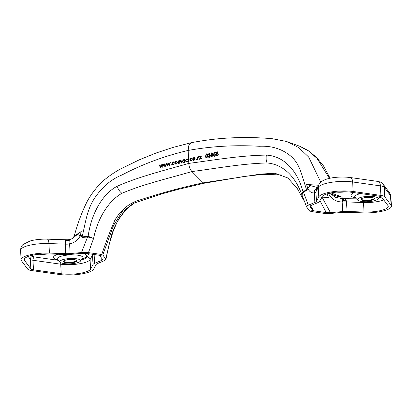 <?xml version="1.0" encoding="UTF-8"?>
<svg xmlns="http://www.w3.org/2000/svg" width="412" height="412" viewBox="0 0 412 412"><rect width="100%" height="100%" fill="white"/><g stroke="black" fill="none" stroke-linecap="round" stroke-linejoin="round"><path stroke-width="0.62" d="M39.042 254.23A10.341 2.652 177.1 0 0 48.106 253.9M63.597 261.208A6.721 1.725 177.1 0 0 63.669 261.296A6.721 1.725 177.1 0 0 73.763 261.872A6.721 1.725 177.1 0 0 76.756 260.631A6.721 1.725 177.1 0 0 76.823 260.538M66.656 259.869A6.721 1.725 177.1 0 0 63.515 261.502A6.721 1.725 177.1 0 0 67.017 262.83A6.721 1.725 177.1 0 0 73.794 262.454A6.721 1.725 177.1 0 0 76.931 260.822A6.721 1.725 177.1 0 0 73.434 259.498A6.721 1.725 177.1 0 0 66.656 259.869M64.73 259.174A10.341 2.652 177.1 0 0 60.188 262.264A10.341 2.652 177.1 0 0 75.715 263.155A10.341 2.652 177.1 0 0 80.319 261.244A10.341 2.652 177.1 0 0 76.148 258.71A10.341 2.652 177.1 0 0 64.73 259.174M99.689 254.93L99.529 255.399L99.817 255.507L102.809 254.879L105.925 259.416L104.148 260.77L97.613 263.515A9.883 2.534 177.1 0 0 96.058 264.643L93.684 269.118A21.738 5.577 -2.9 0 1 59.343 274.474L31.595 270.555A9.883 2.534 -2.9 0 1 27.728 269.154L21.445 260.75A21.738 5.577 -2.9 0 1 21.084 259.823A21.738 5.577 -2.9 0 1 49.425 253.092L65.735 253.668A9.883 2.534 177.1 0 0 70.107 253.56L81.473 252.561L88.451 252.628L101.759 254.498L99.127 255.049M92.437 254.271L93.03 264.494L90.558 269.154A18.576 4.764 -2.9 0 1 61.213 273.728L33.465 269.808A6.721 1.725 -2.9 0 1 30.833 268.856L24.55 260.456A18.576 4.764 -2.9 0 1 24.241 259.663A18.576 4.764 -2.9 0 1 48.462 253.91L65.457 254.508A9.883 2.534 -2.9 0 0 69.808 254.4L82.029 253.334L86.237 253.38L99.055 255.229M99.529 255.399L102.655 259.606M102.573 259.292L101.589 260.42L101.98 258.525M93.03 264.494A9.883 2.534 -2.9 0 1 94.575 263.371L101.589 260.42M304.648 201.854L297.407 188.722L287.916 177.999L274.995 173.277L260.688 174.07L203.188 182.846L191.91 171.557C190.107 169.59 189.072 166.87 188.804 163.404C213.73 160.124 239.748 155.52 266.373 155.087C285.887 156.303 298.015 173.148 302.933 191.425L306.693 190.014C302.521 178.731 300.873 165.758 292.257 157.456C283.482 149.365 272.528 145.642 259.406 146.275C234.902 144.87 211.15 146.26 188.15 150.447L188.686 160.999L189.165 161.128L188.706 161.458L188.804 163.404C163.873 170.532 139.725 176.408 117.132 186.245C100.785 194.948 90.815 216.413 88.153 236.272L82.076 236.91C85.32 224.082 86.669 210.481 94.173 198.816C101.774 187.305 111.034 179.359 121.942 174.976C142.578 164.146 164.651 155.968 188.15 150.447L188.876 145.184L191.415 142.665C212.71 138.695 227.512 137.675 245.495 137.526C256.032 137.603 265.014 138.01 272.44 138.751L286.407 141.424L298.808 147.65L308.696 157.085L320.778 182.166M101.759 254.498C105.621 242.874 109.983 231.451 114.84 220.235C121.308 209.275 130.043 202.405 141.038 199.629C161.628 192.842 182.346 187.249 203.188 182.846M310.53 205.712L313.717 210.846L310.725 211.469L324.033 213.344L331.006 213.406L342.377 212.412A9.883 2.534 -2.9 0 1 346.744 212.304L363.06 212.875A21.738 5.577 177.1 0 0 391.4 206.144A21.738 5.577 177.1 0 0 391.039 205.217L384.757 196.818A9.883 2.534 177.1 0 0 380.889 195.417L353.141 191.498A21.738 5.577 177.1 0 0 318.795 196.848L316.426 201.324A9.883 2.534 -2.9 0 1 314.871 202.452L308.331 205.197C306.842 205.804 306.291 206.427 306.683 207.061L309.675 211.088L312.955 210.568L310.385 205.794M306.683 207.061L301.95 194.948C296.202 178.767 284.877 164.532 267.151 162.967C241.422 163.621 216.429 168.441 191.91 171.557C167.962 178.556 144.123 183.932 121.906 193.295C107.295 201.612 97.196 220.317 93.596 238.45L88.153 236.272A5.928 1.354 105.8 0 1 87.926 237.008L93.596 238.45L88.451 252.628M356.421 198.857L342.192 198.63A2.766 0.324 -94.7 0 1 342.557 200.366L344.54 198.44L346.142 200.278L346.543 201.921L347.028 211.459L364.023 212.056A18.576 4.764 177.1 0 0 388.243 206.309A18.576 4.764 177.1 0 0 387.934 205.511L381.651 197.111A6.721 1.725 177.1 0 0 379.019 196.158L351.271 192.239A18.576 4.764 177.1 0 0 321.927 196.812L319.454 201.478A9.883 2.534 177.1 0 1 317.909 202.601L310.895 205.552L309.912 206.675L312.955 210.568M347.028 211.459A9.883 2.534 177.1 0 0 342.676 211.567L330.455 212.633L321.88 196.895M313.429 210.738L326.242 212.592L330.455 212.633M179.086 189.134L161.839 193.877L177.649 189.51L204.239 183.227L243.368 176.583L262.938 174.333L282.199 174.982M319.913 200.613L326.242 212.592M374.328 198.419A6.721 1.725 -2.9 0 1 374.261 198.517A6.721 1.725 -2.9 0 1 371.269 199.753A6.721 1.725 -2.9 0 1 361.18 199.176A6.721 1.725 -2.9 0 1 361.103 199.089M371.3 200.34A6.721 1.725 -2.9 0 1 364.522 200.711A6.721 1.725 -2.9 0 1 361.02 199.387A6.721 1.725 -2.9 0 1 364.162 197.755A6.721 1.725 -2.9 0 1 370.939 197.379A6.721 1.725 -2.9 0 1 374.441 198.708A6.721 1.725 -2.9 0 1 371.3 200.34M345.617 191.781A10.341 2.652 -2.9 0 1 336.553 192.11M362.236 197.06A10.341 2.652 -2.9 0 1 373.653 196.591A10.341 2.652 -2.9 0 1 377.825 199.125A10.341 2.652 -2.9 0 1 373.221 201.035A10.341 2.652 -2.9 0 1 357.693 200.144A10.341 2.652 -2.9 0 1 362.236 197.06M314.871 202.452L314.387 192.852C311.663 193.254 309.427 191.745 307.676 188.325L306.749 190.54L303.417 191.961L308.331 205.197M303.325 191.189A5.928 4.434 67.5 0 1 303.417 191.961L301.95 194.948L302.933 191.425A5.928 3.78 42.3 0 1 303.186 192.064M196.442 159.604L196.179 159.98L195.885 159.722L196.38 159.429M197.904 157.003L198.44 156.74L199.171 157.868L199.254 159.3L198.955 159.362L198.805 157.415L198.141 156.998L197.353 157.909L197.405 159.681L197.101 159.743L196.946 156.946L197.245 156.884L197.276 157.389L198.605 156.668M198.749 157.106L198.141 156.998M199.599 159.228L200.886 156.483L199.588 156.751L199.568 156.405L201.422 156.024L200.134 158.769L201.52 158.486L201.54 158.826L199.599 159.228M205.495 156.091L205.758 156.184L206.767 153.939L206.505 153.846C207.38 153.923 207.813 154.515 207.792 155.623L206.747 157.873C205.876 157.786 205.459 157.188 205.495 156.091L206.505 153.846L206.968 153.877M206.747 157.873L206.299 157.842M214.091 153.846L214.75 153.784L215.641 154.732L214.534 156.318L213.426 155.442L214.528 155.921L215.332 154.778L214.456 154.093L213.715 154.438L213.941 152.455L215.342 152.177L215.368 152.574L214.209 152.8L214.091 153.846L214.997 153.717M214.534 156.318L214.06 156.292M214.147 155.896L214.791 156.019L214.147 155.896M214.899 154.114L214.456 154.093M216.053 152.934L217.253 151.848L216.99 151.755L218.025 152.558L217.593 153.455L218.324 154.345L218.113 155.19L217.232 155.787L216.63 155.767L216.001 154.835L216.604 153.65L216.053 152.934L216.99 151.755L217.737 151.884M210.707 155.041L210.97 155.133L211.979 152.893L211.717 152.8C212.597 152.878 213.035 153.475 213.019 154.582L211.969 156.828C211.093 156.74 210.676 156.143 210.707 155.041L211.717 152.8L212.185 152.831M211.969 156.828L211.516 156.797M208.647 153.944L209.373 153.413L209.111 153.321L210.166 154.114L209.816 154.984L210.45 155.875L209.353 157.348L208.802 157.322L208.153 156.447L209.332 156.957L210.146 155.973L209.723 155.381L209.054 155.37L209.857 154.176L209.142 153.712L208.163 154.505L209.111 153.321L209.878 153.449M209.78 153.825L209.142 153.712M209.893 155.01L210.208 155.236M208.755 156.859L209.018 156.957M193.995 160.438L193.393 160.407L192.651 159.264L192.934 158.203L193.836 157.549L194.788 157.811L195.18 158.738L193.995 160.438M194.418 157.575L194.788 157.811M191.853 158.805L190.941 158.502L189.958 159.815L190.535 160.68L192.183 160.165L191.075 161.046L190.406 161.02L189.664 159.907L190.947 158.157L191.632 158.198L192.095 158.574L191.734 158.62M188.902 161.504L188.686 160.999M178.566 160.881L179.06 160.634L179.874 161.143L180.729 160.283L181.63 161.442L181.713 162.951L181.414 163.013L181.332 161.499L180.698 160.639L179.987 162.215L180.044 163.301L179.745 163.368L179.668 161.947L179.029 160.989L178.314 162.477L178.381 163.657L178.082 163.719L177.927 160.922L178.226 160.86L178.252 161.344L179.452 160.659M179.565 161.097L179.029 160.989M181.244 160.747L180.698 160.639M182.233 161.422L183.443 159.717L184.463 160.077L184.736 159.501L184.885 162.292L184.581 162.354L184.555 161.87L183.587 162.611L183.005 162.58L182.233 161.422L182.959 162.498M187.62 159.696L186.703 159.387L185.709 160.701L186.291 161.566L187.944 161.056L186.832 161.937L186.162 161.901L185.41 160.793L186.708 159.042L187.398 159.083L187.867 159.465L187.496 159.511M177.407 162.457L176.238 164.161L175.641 164.131L174.894 162.987L175.172 161.926L176.068 161.267L177.016 161.53L177.407 162.457M176.645 161.293L177.016 161.53M174.101 162.529L173.189 162.23L172.221 163.549L172.803 164.409L174.436 163.894L173.339 164.779L172.674 164.748L171.928 163.641L173.195 161.88L173.874 161.921L174.338 162.297L173.977 162.343M171.382 164.692L171.186 165.243L170.892 164.985L171.15 164.604L171.444 164.867M169.42 165.578L168.523 163.729L167.808 165.928L166.639 163.343L166.958 163.276L167.797 165.135L168.457 162.951L169.404 164.785L170.002 162.616L170.316 162.549L169.42 165.578M165.706 166.386L164.815 164.543L164.105 166.742L162.936 164.156L163.25 164.089L164.094 165.943L164.8 163.749L165.691 165.593L166.288 163.42L166.597 163.353L165.706 166.386M162.014 167.2L161.118 165.356L160.417 167.555L159.248 164.975L159.562 164.903L160.402 166.762L161.051 164.573L161.993 166.407L162.585 164.233L162.895 164.167L162.014 167.2M306.749 190.54A5.928 4.542 66.2 0 0 306.693 190.014C307.234 188.289 307.208 186.44 306.616 184.463L318.528 185.251M285.501 141.131L299.606 146.198L307.929 150.421L316.375 157.235L323.492 165.887L330.115 178.242M329.456 178.386L316.993 158.332L308.743 151.086L299.606 146.198M310.71 185.621A5.928 3.806 151.9 0 0 307.676 188.325L306.616 184.463L317.297 187.568M353.141 191.498L352.657 181.96A21.738 5.577 177.1 0 0 318.316 187.311A5.928 5.665 27.9 0 1 318.94 184.473L316.514 189.051L315.942 191.765A9.883 2.462 177.4 0 1 314.387 192.852C314.114 190.844 314.825 189.402 316.524 188.531L316.957 188.217M316.988 188.155A5.928 4.738 66.4 0 0 316.524 188.531A9.883 4.3 -131.3 0 0 316.864 188.387M315.942 191.765L316.426 201.324M330.393 193.728L335.631 197.327L342.192 198.63C342.537 197.786 341.919 197.039 340.333 196.39A9.09 7.674 111.8 0 1 336.511 196.055L329.214 193.305M327.04 193.898L328.39 197.358C329.183 196.678 329.43 195.767 329.131 194.629C332.113 199.372 336.47 201.839 342.192 202.019L342.557 200.366A9.883 3.358 0.6 0 0 346.142 200.278M328.39 197.358L322.457 197.868M322.205 197.935L321.082 198.404M329.152 193.321L329.131 194.629M100.054 254.858L99.817 255.507M161.839 193.877L133.354 203.327L121.823 212.309L113.594 225.318L102.809 254.879M342.676 211.567L342.192 202.019A9.883 2.534 -2.8 0 1 346.543 201.921L363.538 202.519A18.576 4.764 177.1 0 0 383.788 199.969M129.353 206.783A7.905 1.854 49.8 0 0 129.445 206.721L134.575 202.925L129.353 206.783C119.331 216.053 112.842 227.656 109.891 241.581L105.802 258.906M70.107 253.56L69.618 243.961C74.361 242.802 77.92 240.078 80.299 235.798L82.096 237.446L87.54 237.039L81.473 252.561M105.925 259.416L109.17 244.089M87.509 236.251A5.928 1.174 85.4 0 1 87.54 237.039L87.926 237.008M82.096 237.446A5.928 0.999 86 0 0 82.076 236.91C80.927 235.54 80.644 233.743 81.231 231.518L74.217 236.061C77.868 222.763 82.318 210.975 87.565 200.696C92.195 192.615 97.793 185.673 104.37 179.869C111.08 174.472 117.26 170.465 122.91 167.849L139.271 159.83L156.194 152.97L172.968 147.434L191.343 142.681M77.214 234.371A5.928 0.762 30.3 0 1 80.299 235.798L81.231 231.518L73.048 237.894L74.217 236.061M73.048 237.894C72.151 238.775 70.699 239.367 68.706 239.686L68.706 239.686A5.928 0.695 85.3 0 0 68.449 240.33L67.269 239.799L47.339 239.166A5.928 1.823 92 0 1 48.94 243.554L65.256 244.131L65.735 253.668M65.251 244.105A9.883 2.544 -3.4 0 0 69.618 243.961C70.282 241.751 69.891 240.541 68.449 240.33A9.883 8.858 -12.8 0 1 65.58 240.397L65.256 244.131A9.883 2.534 -2.9 0 0 69.623 244.022M66.548 240.062L65.58 240.397M92.545 254.951L92.545 254.956A9.883 2.534 177.1 0 1 93.112 254.369A9.883 2.549 177 0 0 92.545 254.951L90.074 259.617A18.576 4.764 -2.9 0 1 60.729 264.19L32.981 260.271A6.721 1.725 -2.9 0 1 31.266 259.879A6.721 1.725 -2.9 0 1 30.349 259.318L28.212 256.46M188.969 161.55L188.948 161.092L188.608 161.247M186.708 159.042L186.971 159.135L185.41 160.793M185.673 160.886L186.064 161.777M187.949 161.015L186.821 161.592M187.084 161.684L186.291 161.566M184.998 159.593L184.463 160.077M184.694 159.655L184.432 159.562M182.495 161.519L183.706 159.815L183.443 159.717M184.844 162.446L184.555 161.87M183.726 160.155L184.772 161.056L183.84 162.359L183.129 162.235L183.582 162.266L184.509 160.963L183.464 160.062L182.537 161.365L183.84 162.359M184.772 161.056L184.509 160.963M184.2 160.18L183.464 160.062M179.292 161.082L179.931 162.04L180.008 163.461M180.961 160.732L181.594 161.597L181.677 163.111M178.484 160.953L177.927 160.922M178.185 161.02L178.345 163.811M176.068 161.267L176.331 161.36L175.435 162.019L175.157 163.085L174.894 162.987M175.435 162.019L175.172 161.926M175.157 163.085L175.558 164.007M176.351 161.705L177.371 162.616L176.475 163.914L175.759 163.791L176.218 163.816L177.108 162.519L176.089 161.612L175.193 162.925L176.475 163.914M177.371 162.616L177.108 162.519M176.779 161.725L176.089 161.612M173.195 161.88L173.452 161.973L172.19 163.734L171.928 163.641M172.19 163.734L172.582 164.625M174.436 163.852L173.323 164.434M173.586 164.532L172.803 164.409M169.677 165.67L168.523 163.729M169.404 164.785L169.667 164.877L170.264 162.709L170.002 162.616M168.719 163.044L168.06 165.227L167.797 165.135M167.22 163.368L166.639 163.343M166.901 163.44L168.07 166.021M165.969 166.484L164.815 164.543M166.86 163.451L166.288 163.42M166.551 163.518L165.954 165.691L165.691 165.593M165.011 163.852L164.357 166.041L164.094 165.943M163.513 164.182L162.936 164.156M163.198 164.254L164.367 166.834M162.277 167.298L161.118 165.356M163.157 164.259L162.585 164.233M162.848 164.331L162.256 166.505L161.993 166.407M161.313 164.666L160.665 166.855L160.402 166.762M159.825 165.001L159.248 164.975M159.511 165.068L160.68 167.653M216.315 153.027L216.604 153.65M216.867 153.743L216.264 154.927L216.001 154.835M217.263 152.244L217.984 152.703L217.356 153.47L216.743 153.352L217.721 152.605L217 152.152L216.362 152.878L217.356 153.47M217.387 153.861L218.278 154.505L217.474 155.489L216.727 155.37L217.212 155.396L218.015 154.412L217.124 153.769L216.305 154.783L217.474 155.489M217.984 152.703L217.721 152.605M217.649 152.26L217 152.152M218.278 154.505L218.015 154.412M217.804 153.887L217.124 153.769M215.605 152.275L214.204 152.548L213.977 154.536M214.204 152.548L213.941 152.455M214.719 154.191L215.332 154.778M215.594 154.876L214.791 156.019M213.993 155.478L213.426 155.442M210.97 155.133L211.284 156.462M212.216 156.529L211.634 156.405L212.643 155.628L212.71 154.639L211.753 153.187L211.011 154.979L211.953 156.431L212.906 155.726L212.643 155.628M212.015 153.285L212.973 154.737L212.906 155.726M212.973 154.737L212.71 154.639M212.324 153.305L211.753 153.187M209.404 153.805L209.857 154.176M210.12 154.268L209.028 154.979M209.291 155.072L209.317 155.463M209.723 155.381L210.146 155.973M210.408 156.066L209.595 157.049M208.719 156.478L208.153 156.447M208.415 156.539L208.668 157.121M205.758 156.184L206.067 157.508M206.994 157.569L206.412 157.451L207.421 156.673L207.488 155.685L206.536 154.237L205.799 156.024L206.731 157.477L206.994 157.569L207.684 156.766L207.421 156.673M206.798 154.33L207.751 155.777L207.684 156.766M207.751 155.777L207.488 155.685M207.107 154.356L206.536 154.237M199.861 159.32L201.149 156.575L200.886 156.483M201.782 158.579L200.134 158.769M201.684 156.117L199.568 156.405M199.83 156.498L199.851 156.843M198.404 157.09L198.805 157.415M199.068 157.513L199.217 159.454M197.508 156.982L196.946 156.946M197.209 157.044L197.363 159.835M193.836 157.549L194.098 157.642L193.197 158.301L192.914 159.362L192.651 159.264M193.197 158.301L192.934 158.203M192.914 159.362L193.31 160.278M194.119 157.987L195.139 158.898L194.237 160.191L193.511 160.067L193.975 160.093L194.881 158.8L193.856 157.889L192.95 159.202L194.237 160.191M195.139 158.898L194.881 158.8M194.546 158.007L193.856 157.889M190.947 158.157L191.209 158.249L189.927 160.005L189.664 159.907M189.927 160.005L190.308 160.891M192.183 160.124L191.06 160.706M191.322 160.798L190.535 160.68M80.319 261.244L82.668 258.319A12.896 3.306 177.1 0 0 80.984 255.945A12.896 3.306 177.1 0 0 63.221 255.739A12.896 3.306 177.1 0 0 57.556 259.591L57.855 259.622M58.03 260.08A16.532 4.238 -2.9 0 1 56.011 259.503A16.532 4.238 -2.9 0 1 57.963 254.245M82.73 253.282A16.532 4.238 -2.9 0 1 83.971 253.668A16.532 4.238 -2.9 0 1 82.24 258.854M318.795 196.848L318.316 187.311L315.942 191.786A9.883 2.534 177.1 0 1 314.387 192.914M384.757 196.818L384.272 187.28A9.883 2.534 177.1 0 0 382.923 186.456A9.883 2.534 177.1 0 0 380.405 185.879L352.657 181.96A5.928 3.451 98 0 0 349.984 177.484C338.391 176.13 322.143 177.814 318.94 184.473M380.889 195.417L380.405 185.879A5.928 3.451 98 0 0 377.732 181.404L349.984 177.484M377.732 181.404L379.931 181.929C380.812 182.094 381.903 182.882 383.196 184.282A5.928 5.644 143.2 0 1 384.272 187.28L390.555 195.679A21.738 5.577 177.1 0 1 390.916 196.612L391.4 206.144M357.693 200.144L355.062 197.477A12.896 3.306 -2.9 0 1 360.732 193.625A12.896 3.306 -2.9 0 1 360.866 193.594M354.068 192.636A16.532 4.238 177.1 0 0 353.517 197.389A16.532 4.238 177.1 0 0 355.541 197.961M379.751 196.735A16.532 4.238 177.1 0 0 380.492 196.472M391.039 205.217L390.555 195.679A5.928 5.644 143.2 0 0 389.479 192.682L383.196 184.282M266.373 155.087A7.905 3.631 96.5 0 0 267.151 162.967M381.502 196.957A15.81 4.053 -2.9 0 1 378.942 197.739M340.333 196.39L331.001 192.919M364.023 212.056L363.538 202.519A2.766 0.85 -88 0 1 363.538 201.669M346.543 201.921L346.543 201.921A9.883 2.534 -2.9 0 0 342.192 202.029M49.425 253.092L48.94 243.554A21.738 5.577 -2.9 0 0 20.6 250.285L21.084 259.823M109.891 241.581L109.257 244.12M117.132 186.245A7.905 4.007 59.3 0 0 121.906 193.295M81.432 259.859A15.81 4.053 177.1 0 0 87.205 256.98L88.904 253.761M32.131 255.322L32.934 256.393A3.95 1.015 177.1 0 0 33.47 256.722A3.95 1.015 177.1 0 0 34.479 256.954L58.262 260.312M34.479 256.954A2.766 1.607 -82 0 0 32.981 260.271L33.465 269.808M24.55 260.456L24.468 258.839M30.833 268.856L30.349 259.318A2.766 2.637 -36.8 0 1 32.934 256.393M61.213 273.728L60.729 264.19A2.766 1.607 -82 0 1 60.888 262.743M90.558 269.154L90.074 259.617A2.766 2.642 -152.1 0 0 87.205 256.98M94.575 263.371L94.127 254.513M179.931 162.04L179.668 161.947M181.594 161.597L181.332 161.499M199.14 158.141L198.878 158.043M377.825 199.125L380.055 196.354M389.479 192.682L390.916 196.612M355.062 197.477L355.365 197.508M177.649 189.51L178.082 189.396M129.445 206.721C123.966 211.557 119.846 216.697 117.08 222.145L113.212 231.199L109.958 241.628M68.706 239.686L67.269 239.799M47.339 239.166C41.071 238.986 35.334 239.588 30.128 240.963L23.015 244.517C22.845 244.733 20.749 246.175 20.6 250.285M60.188 262.264L57.556 259.591M215.157 154.212L214.894 154.114M209.162 157.034L208.899 156.936"/></g></svg>
